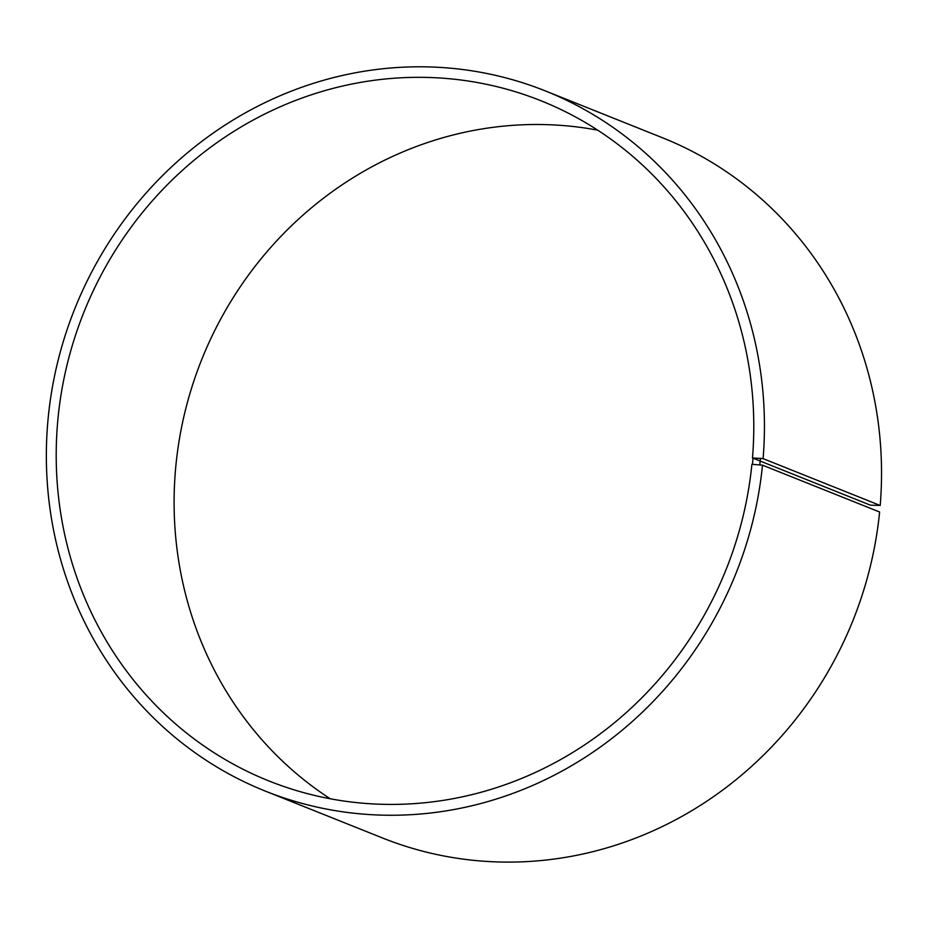 <?xml version="1.0" encoding="UTF-8"?>
<svg xmlns="http://www.w3.org/2000/svg" width="927" height="927" viewBox="0 0 927 927"><rect width="100%" height="100%" fill="white"/><g stroke="black" fill="none" stroke-linecap="round" stroke-linejoin="round"><path stroke-width="1.39" d="M752.481 457.973L763.095 458.633L880.198 505.482L870.372 505.145L752.481 457.973A366.281 345.91 -68.2 0 0 541.044 100.788A366.281 345.91 -68.2 0 0 83.836 312.376A366.281 345.91 -68.2 0 0 268.934 780.951A366.281 345.91 -68.2 0 0 751.901 464.311L762.504 465.157L879.607 512.005A377.057 356.084 -68.2 0 1 382.434 837.95L265.331 791.102A377.057 356.084 -68.2 0 0 762.504 465.157M597.683 130.151A366.281 345.91 -68.2 0 0 201.727 359.549A366.281 345.91 -68.2 0 0 330.197 798.75M753.037 457.915L752.457 464.265M760.395 458.274L759.804 464.751M763.095 458.633A377.057 356.084 -68.2 0 0 545.447 90.95A377.057 356.084 -68.2 0 0 74.786 308.761A377.057 356.084 -68.2 0 0 265.331 791.102M880.198 505.482A377.057 356.084 -68.2 0 0 662.55 137.799L545.447 90.95"/></g></svg>
